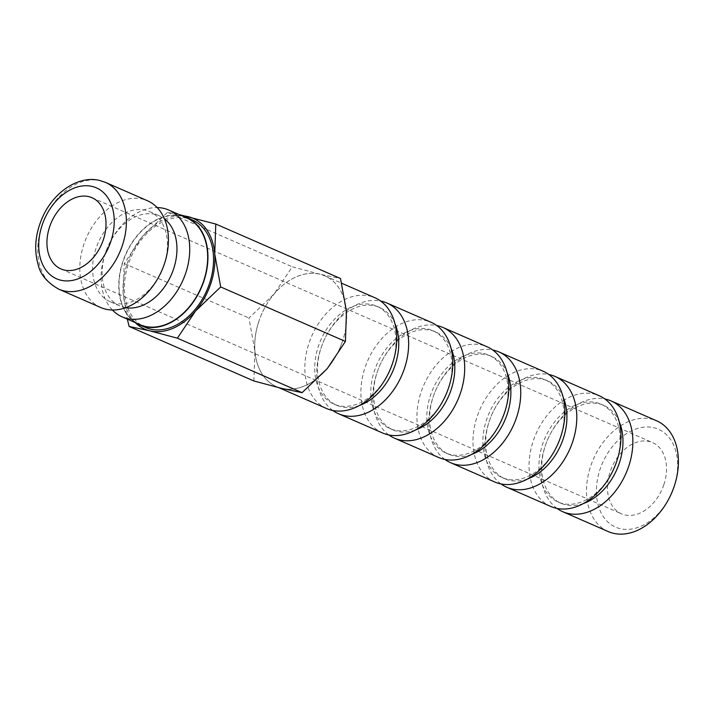 <?xml version="1.0" encoding="UTF-8"?>
<svg xmlns="http://www.w3.org/2000/svg" width="714" height="714" viewBox="0 0 714 714"><rect width="100%" height="100%" fill="white"/><g stroke="black" fill="none" stroke-linecap="round" stroke-linejoin="round"><path stroke-width="0.54" stroke-dasharray="3.57 2.68" d="M112.393 310.01A58.271 41.117 113.6 0 1 105.154 253.675A58.271 41.117 113.6 0 1 105.779 251.89A58.271 41.117 113.6 0 1 110.01 242.207A58.271 41.117 113.6 0 1 157.142 207.569M186.684 217.877A58.271 41.117 -66.4 0 0 123.094 261.511A58.271 41.117 -66.4 0 0 140.033 324.674M125.637 307.689A49.204 34.718 113.6 0 1 119.836 305.958A49.204 34.718 113.6 0 1 105.538 252.622A49.204 34.718 113.6 0 1 106.065 251.123A49.204 34.718 113.6 0 1 109.635 242.938A49.204 34.718 113.6 0 1 159.231 215.78A49.204 34.718 113.6 0 1 164.443 218.868M159.909 274.64A49.204 34.718 113.6 0 1 110.304 301.799A49.204 34.718 113.6 0 1 96.006 248.463A49.204 34.718 113.6 0 1 149.708 211.621A49.204 34.718 113.6 0 1 164.006 264.956A49.204 34.718 113.6 0 1 163.479 266.456M100.79 307.538A58.271 41.117 113.6 0 1 83.859 244.367A58.271 41.117 113.6 0 1 147.45 200.741M182.454 216.03A58.637 41.376 -66.4 0 0 122.844 261.449A58.637 41.376 -66.4 0 0 135.803 322.826M192.441 219.992A58.637 41.376 -66.4 0 0 128.449 263.894A58.637 41.376 -66.4 0 0 145.486 327.458M253.863 380.964L254.907 351.029L248.954 318.042L274.122 293.954L292.276 266.813L319.899 274.194A60.449 42.653 113.6 0 1 346.46 311.509A60.449 42.653 113.6 0 1 342.452 341.399A60.431 42.644 -66.4 0 0 324.879 275.899A60.431 42.644 -66.4 0 0 258.932 321.139A60.449 42.653 113.6 0 1 274.122 293.954A60.449 42.653 113.6 0 1 319.899 274.194L340.507 278.514M127.19 263.591A60.449 42.653 113.6 0 1 142.398 236.414L124.236 263.555L123.183 293.49A60.449 42.653 113.6 0 1 127.19 263.591M608.266 531.582A60.431 42.644 113.6 0 1 590.701 466.072A60.431 42.644 113.6 0 1 656.648 420.832M669.464 497.658A53.416 37.699 113.6 0 1 616.182 527.387A53.416 37.699 113.6 0 1 600.09 469.241A53.416 37.699 113.6 0 1 653.979 427.757A53.416 37.699 113.6 0 1 673.918 487.144A53.416 37.699 113.6 0 1 673.347 488.778M557.045 508.43A60.431 42.644 113.6 0 1 545.148 446.179A60.431 42.644 113.6 0 1 545.791 444.331A60.431 42.644 113.6 0 1 550.182 434.282A60.431 42.644 113.6 0 1 604.856 398.974M583.508 503.495A53.416 37.699 113.6 0 1 560.963 503.272A53.416 37.699 113.6 0 1 545.442 445.366A53.416 37.699 113.6 0 1 546.014 443.733A53.416 37.699 113.6 0 1 549.887 434.853A53.416 37.699 113.6 0 1 603.741 405.365A53.416 37.699 113.6 0 1 619.216 421.751M612.014 472.561A53.416 37.699 113.6 0 1 558.161 502.049A53.416 37.699 113.6 0 1 542.64 444.135A53.416 37.699 113.6 0 1 600.938 404.142A53.416 37.699 113.6 0 1 616.459 462.047A53.416 37.699 113.6 0 1 615.887 463.681M550.806 506.476A60.431 42.644 113.6 0 1 533.242 440.975A60.431 42.644 113.6 0 1 599.189 395.726M500.987 483.949A60.431 42.644 113.6 0 1 489.099 421.688A60.431 42.644 113.6 0 1 489.742 419.841A60.431 42.644 113.6 0 1 494.133 409.791A60.431 42.644 113.6 0 1 548.807 374.493M527.45 479.005A53.416 37.699 113.6 0 1 504.914 478.782A53.416 37.699 113.6 0 1 489.385 420.876A53.416 37.699 113.6 0 1 489.956 419.243A53.416 37.699 113.6 0 1 493.838 410.363A53.416 37.699 113.6 0 1 547.683 380.874A53.416 37.699 113.6 0 1 563.168 397.261M555.956 448.08A53.416 37.699 113.6 0 1 502.112 477.559A53.416 37.699 113.6 0 1 486.582 419.653A53.416 37.699 113.6 0 1 544.88 379.652A53.416 37.699 113.6 0 1 560.41 437.557A53.416 37.699 113.6 0 1 559.838 439.19M494.757 481.995A60.431 42.644 113.6 0 1 477.193 416.485A60.431 42.644 113.6 0 1 543.14 371.244M444.938 459.459A60.431 42.644 113.6 0 1 433.041 397.198A60.431 42.644 113.6 0 1 433.693 395.36A60.431 42.644 113.6 0 1 438.075 385.31A60.431 42.644 113.6 0 1 492.758 350.003M471.401 454.523A53.416 37.699 113.6 0 1 448.865 454.3A53.416 37.699 113.6 0 1 433.336 396.386A53.416 37.699 113.6 0 1 433.907 394.753A53.416 37.699 113.6 0 1 437.789 385.872A53.416 37.699 113.6 0 1 491.634 356.393A53.416 37.699 113.6 0 1 507.11 372.77M499.907 423.589A53.416 37.699 113.6 0 1 446.063 453.069A53.416 37.699 113.6 0 1 430.533 395.163A53.416 37.699 113.6 0 1 488.831 355.17A53.416 37.699 113.6 0 1 504.352 413.076A53.416 37.699 113.6 0 1 503.781 414.709M438.699 457.504A60.431 42.644 113.6 0 1 421.135 392.004A60.431 42.644 113.6 0 1 487.082 346.754M388.88 434.969A60.431 42.644 113.6 0 1 376.992 372.717A60.431 42.644 113.6 0 1 377.635 370.869A60.431 42.644 113.6 0 1 382.026 360.82A60.431 42.644 113.6 0 1 436.7 325.513M415.352 430.033A53.416 37.699 113.6 0 1 392.807 429.81A53.416 37.699 113.6 0 1 377.287 371.905A53.416 37.699 113.6 0 1 377.849 370.271A53.416 37.699 113.6 0 1 381.731 361.391A53.416 37.699 113.6 0 1 435.576 331.903A53.416 37.699 113.6 0 1 451.061 348.289M443.849 399.099A53.416 37.699 113.6 0 1 390.005 428.587A53.416 37.699 113.6 0 1 374.484 370.682A53.416 37.699 113.6 0 1 432.773 330.68A53.416 37.699 113.6 0 1 448.303 388.586A53.416 37.699 113.6 0 1 447.732 390.219M382.65 433.023A60.431 42.644 113.6 0 1 365.086 367.514A60.431 42.644 113.6 0 1 431.033 322.273M332.831 410.488A60.431 42.644 113.6 0 1 320.934 348.227A60.431 42.644 113.6 0 1 321.586 346.379A60.431 42.644 113.6 0 1 325.977 336.339A60.431 42.644 113.6 0 1 380.651 301.031M359.294 405.543A53.416 37.699 113.6 0 1 336.758 405.32A53.416 37.699 113.6 0 1 321.229 347.415A53.416 37.699 113.6 0 1 321.8 345.781A53.416 37.699 113.6 0 1 325.682 336.901A53.416 37.699 113.6 0 1 379.527 307.413A53.416 37.699 113.6 0 1 395.003 323.799M387.8 374.618A53.416 37.699 113.6 0 1 333.956 404.097A53.416 37.699 113.6 0 1 318.426 346.192A53.416 37.699 113.6 0 1 376.724 306.19A53.416 37.699 113.6 0 1 392.254 364.095A53.416 37.699 113.6 0 1 391.683 365.729M326.593 408.533A60.431 42.644 113.6 0 1 309.037 343.023A60.431 42.644 113.6 0 1 374.975 297.783M663.841 484.708A38.851 27.409 -66.4 0 0 652.551 442.591A38.851 27.409 -66.4 0 0 610.158 471.677A38.851 27.409 -66.4 0 0 621.448 513.794A38.851 27.409 -66.4 0 0 663.841 484.708M258.932 321.139A60.431 42.644 -66.4 0 0 276.497 386.649A60.431 42.644 -66.4 0 0 342.443 341.399A60.449 42.653 113.6 0 1 327.253 368.585A60.449 42.653 113.6 0 1 281.477 388.345A60.449 42.653 113.6 0 1 254.907 351.029A60.449 42.653 113.6 0 1 258.914 321.139M135.232 322.576A60.449 42.653 113.6 0 1 123.183 293.49L127.324 319.122M179.107 214.566L167.558 212.335L142.398 236.414A60.449 42.653 113.6 0 1 181.892 215.789M124.236 263.555L248.954 318.042M167.558 212.335L292.276 266.813M58.753 289.17A58.271 41.117 113.6 0 1 41.823 226.008A58.271 41.117 113.6 0 1 100.594 180.758A58.271 41.117 113.6 0 1 105.404 182.373M106.065 251.123L105.779 251.89M109.635 242.938L110.01 242.207M149.708 211.621L159.231 215.78M546.014 443.733L545.791 444.331M549.887 434.853L550.182 434.282M600.938 404.142L603.741 405.365M489.956 419.243L489.742 419.841M493.838 410.363L494.133 409.791M544.88 379.652L547.683 380.874M433.907 394.753L433.693 395.36M437.789 385.872L438.075 385.31M488.831 355.17L491.634 356.393M377.849 370.271L377.635 370.869M381.731 361.391L382.026 360.82M432.773 330.68L435.576 331.903M321.8 345.781L321.586 346.379M325.682 336.901L325.977 336.339M376.724 306.19L379.527 307.413M324.879 275.899L341.703 283.244M92.026 197.724L652.551 442.591M60.922 268.919L621.448 513.794M276.497 386.649L278.987 387.729M333.956 404.097L336.758 405.32M390.005 428.587L392.807 429.81M446.063 453.069L448.865 454.3M502.112 477.559L504.914 478.782M558.161 502.049L560.963 503.272M110.304 301.799L119.836 305.958"/><path stroke-width="1.07" d="M157.142 207.569A58.271 41.117 113.6 0 1 168.745 210.041A58.271 41.117 113.6 0 1 185.685 273.212A58.271 41.117 113.6 0 1 122.094 316.837A58.271 41.117 113.6 0 1 112.393 310.01M122.094 316.837L140.033 324.674A58.271 41.117 -66.4 0 0 203.624 281.048A58.271 41.117 -66.4 0 0 186.684 217.877L168.745 210.041M164.443 218.868A49.204 34.718 113.6 0 1 173.538 269.116A49.204 34.718 113.6 0 1 125.637 307.689M147.45 200.741A58.271 41.117 113.6 0 1 164.381 263.903A58.271 41.117 113.6 0 1 163.765 265.688A58.271 41.117 113.6 0 1 159.525 275.372A58.271 41.117 113.6 0 1 100.79 307.538L58.753 289.17A58.271 41.117 113.6 0 0 63.564 290.785A58.271 41.117 113.6 0 0 122.344 245.536A58.271 41.117 113.6 0 0 105.404 182.373L147.45 200.741M135.803 322.826A58.637 41.376 -66.4 0 0 139.882 325.013A58.637 41.376 -66.4 0 0 203.874 281.102A58.637 41.376 -66.4 0 0 186.836 217.547A58.637 41.376 -66.4 0 0 182.454 216.03M139.882 325.013L145.486 327.458A58.637 41.376 -66.4 0 0 209.479 283.556A58.637 41.376 -66.4 0 0 192.441 219.992L186.836 217.547M181.892 215.789A60.449 42.653 113.6 0 1 188.175 216.654A60.449 42.653 113.6 0 1 214.735 253.961A60.449 42.653 113.6 0 1 210.728 283.86A60.449 42.653 113.6 0 1 195.529 311.036L220.697 286.957L214.735 253.961L215.789 224.035L340.507 278.514L346.46 311.509L345.415 341.444L327.253 368.585L302.084 392.664L281.477 388.345L253.863 380.964L129.145 326.485L149.753 330.805A60.449 42.653 113.6 0 1 135.232 322.576M604.856 398.974A60.431 42.644 113.6 0 1 611.095 400.929L656.648 420.832A60.431 42.644 113.6 0 1 674.203 486.332A60.431 42.644 113.6 0 1 673.561 488.18A60.431 42.644 113.6 0 1 669.17 498.229A60.431 42.644 113.6 0 1 608.266 531.582L562.712 511.679A60.431 42.644 113.6 0 1 557.045 508.43M611.095 400.929A60.431 42.644 113.6 0 1 628.659 466.438A60.431 42.644 113.6 0 1 562.712 511.679M619.216 421.751A53.416 37.699 113.6 0 1 619.261 463.27A53.416 37.699 113.6 0 1 583.508 503.495M548.807 374.493A60.431 42.644 113.6 0 1 555.037 376.448L599.189 395.726A60.431 42.644 113.6 0 1 616.753 461.235A60.431 42.644 113.6 0 1 616.111 463.083A60.431 42.644 113.6 0 1 611.719 473.132A60.431 42.644 113.6 0 1 550.806 506.476L506.663 487.198A60.431 42.644 113.6 0 1 500.987 483.949M555.037 376.448A60.431 42.644 113.6 0 1 572.601 441.948A60.431 42.644 113.6 0 1 506.663 487.198M563.168 397.261A53.416 37.699 113.6 0 1 563.212 438.789A53.416 37.699 113.6 0 1 527.45 479.005M492.758 350.003A60.431 42.644 113.6 0 1 498.988 351.957L543.14 371.244A60.431 42.644 113.6 0 1 560.704 436.745A60.431 42.644 113.6 0 1 560.053 438.592A60.431 42.644 113.6 0 1 555.662 448.642A60.431 42.644 113.6 0 1 494.757 481.995L450.605 462.708A60.431 42.644 113.6 0 1 444.938 459.459M498.988 351.957A60.431 42.644 113.6 0 1 516.552 417.458A60.431 42.644 113.6 0 1 450.605 462.708M507.11 372.77A53.416 37.699 113.6 0 1 507.154 414.298A53.416 37.699 113.6 0 1 471.401 454.523M436.7 325.513A60.431 42.644 113.6 0 1 442.939 327.467L487.082 346.754A60.431 42.644 113.6 0 1 504.646 412.264A60.431 42.644 113.6 0 1 504.004 414.111A60.431 42.644 113.6 0 1 499.613 424.152A60.431 42.644 113.6 0 1 438.699 457.504L394.556 438.217A60.431 42.644 113.6 0 1 388.88 434.969M442.939 327.467A60.431 42.644 113.6 0 1 460.494 392.977A60.431 42.644 113.6 0 1 394.556 438.217M451.061 348.289A53.416 37.699 113.6 0 1 451.105 389.808A53.416 37.699 113.6 0 1 415.352 430.033M380.651 301.031A60.431 42.644 113.6 0 1 386.881 302.986L431.033 322.273A60.431 42.644 113.6 0 1 448.597 387.773A60.431 42.644 113.6 0 1 447.946 389.621A60.431 42.644 113.6 0 1 443.564 399.67A60.431 42.644 113.6 0 1 382.65 433.023L338.498 413.736A60.431 42.644 113.6 0 1 332.831 410.488M386.881 302.986A60.431 42.644 113.6 0 1 404.445 368.486A60.431 42.644 113.6 0 1 338.498 413.736M395.003 323.799A53.416 37.699 113.6 0 1 395.056 365.327A53.416 37.699 113.6 0 1 359.294 405.543M341.703 283.244L374.975 297.783A60.431 42.644 113.6 0 1 392.539 363.283A60.431 42.644 113.6 0 1 391.897 365.131A60.431 42.644 113.6 0 1 387.506 375.18A60.431 42.644 113.6 0 1 326.593 408.533L278.987 387.729M49.632 226.811A38.851 27.409 113.6 0 1 92.026 197.724A38.851 27.409 113.6 0 1 103.316 239.833A38.851 27.409 113.6 0 1 60.922 268.919A38.851 27.409 113.6 0 1 49.632 226.811M391.897 365.131L391.683 365.729A53.416 37.699 113.6 0 1 387.8 374.618L387.506 375.18M447.946 389.621L447.732 390.219A53.416 37.699 113.6 0 1 443.849 399.099L443.564 399.67M504.004 414.111L503.781 414.709A53.416 37.699 113.6 0 1 499.907 423.589L499.613 424.152M560.053 438.592L559.838 439.19A53.416 37.699 113.6 0 1 555.956 448.08L555.662 448.642M616.111 463.083L615.887 463.681A53.416 37.699 113.6 0 1 612.014 472.561L611.719 473.132M673.561 488.18L673.347 488.778A53.416 37.699 113.6 0 1 669.464 497.658L669.17 498.229M195.529 311.036A60.449 42.653 113.6 0 1 149.753 330.805L177.375 338.186L195.529 311.036M127.324 319.122L129.145 326.485M215.789 224.035L179.107 214.566M177.375 338.186L302.084 392.664M220.697 286.957L345.415 341.444M163.765 265.688L163.479 266.456A49.204 34.718 113.6 0 1 159.909 274.64L159.525 275.372M60.708 280.191A49.641 35.031 113.6 0 1 42.18 224.999A49.641 35.031 113.6 0 1 92.249 186.452A49.641 35.031 113.6 0 1 110.777 241.644A49.641 35.031 113.6 0 1 60.708 280.191M105.404 182.373L99.889 180.517C78.228 174.912 52.961 192.61 42.144 218.136C35.209 234.388 33.897 249.962 38.19 264.849C40.314 274.435 47.169 282.539 58.753 289.17"/></g></svg>
